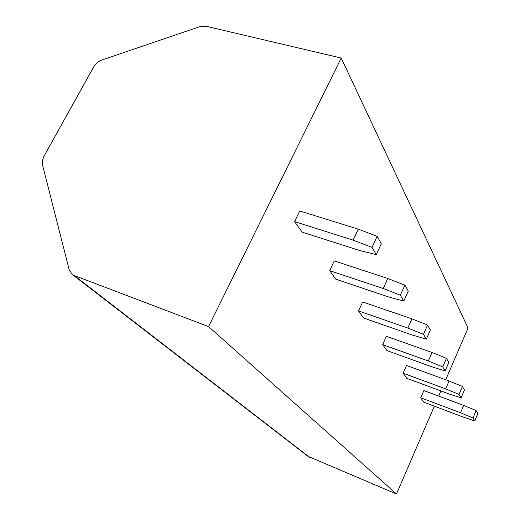 <?xml version="1.0" encoding="UTF-8"?>
<svg xmlns="http://www.w3.org/2000/svg" width="520" height="520" viewBox="0 0 520 520"><rect width="100%" height="100%" fill="white"/><g stroke="black" fill="none" stroke-linecap="round" stroke-linejoin="round"><path stroke-width="0.78" d="M208.566 326.593L341.231 58.045L206.108 26.26L199.622 26.715L101.94 60.008C98.384 61.315 95.654 63.59 93.743 66.852L43.777 156.572L42.224 161.226L42.419 164.554L69.186 269.731L72.033 274.261L74.275 275.542L208.566 326.593L396.507 494L307.97 456.313L72.033 274.261M341.231 58.045L468.046 327.983L445.731 379.762M440.908 390.956L438.698 396.091M434.35 406.172L396.507 494M420.732 397.8L423.911 402.233L463.229 417.072L474.76 420.934L472.992 417.95L460.544 412.763L420.732 397.8L423.878 390.572L463.671 405.392L460.544 412.763M445.679 388.875L459.037 394.381L461.091 397.839L448.786 393.868L406.803 378.346L403.13 373.217L406.543 365.495L449.072 380.978L445.679 388.875L403.13 373.217M428.331 360.997L442.748 366.866L445.153 370.929L431.971 366.847L386.945 350.61L382.655 344.617L386.386 336.317L432.042 352.501L428.331 360.997L382.655 344.617M407.823 328.048L423.475 334.321L426.341 339.151L412.152 334.997L363.61 318.019L358.527 310.921L362.642 301.964L411.918 318.851L407.823 328.048L358.527 310.921M383.207 288.496L400.335 295.23L403.793 301.074L388.44 296.894L335.797 279.182L329.68 270.641L334.262 260.904L387.777 278.48L383.207 288.496L329.68 270.641M353.119 240.143L372.008 247.397L376.285 254.612L359.56 250.491L302.081 232.102L294.587 221.631L299.761 210.971L358.274 229.144L353.119 240.143L294.587 221.631M463.671 405.392L476.106 410.54L477.841 413.595L474.76 420.934M476.106 410.54L472.992 417.95M461.091 397.839L464.432 389.987L462.423 386.445L449.072 380.978M459.037 394.381L462.423 386.445M445.153 370.929L448.799 362.473L446.446 358.325L432.042 352.501M442.748 366.866L446.446 358.325M426.341 339.151L430.359 330.012L427.557 325.072L411.918 318.851M423.475 334.321L427.557 325.072M403.793 301.074L408.265 291.122L404.879 285.149L387.777 278.48M400.335 295.23L404.879 285.149M376.285 254.612L381.322 243.692L377.137 236.327L358.274 229.144M372.008 247.397L377.137 236.327M309.491 457.223L74.275 275.542"/></g></svg>
